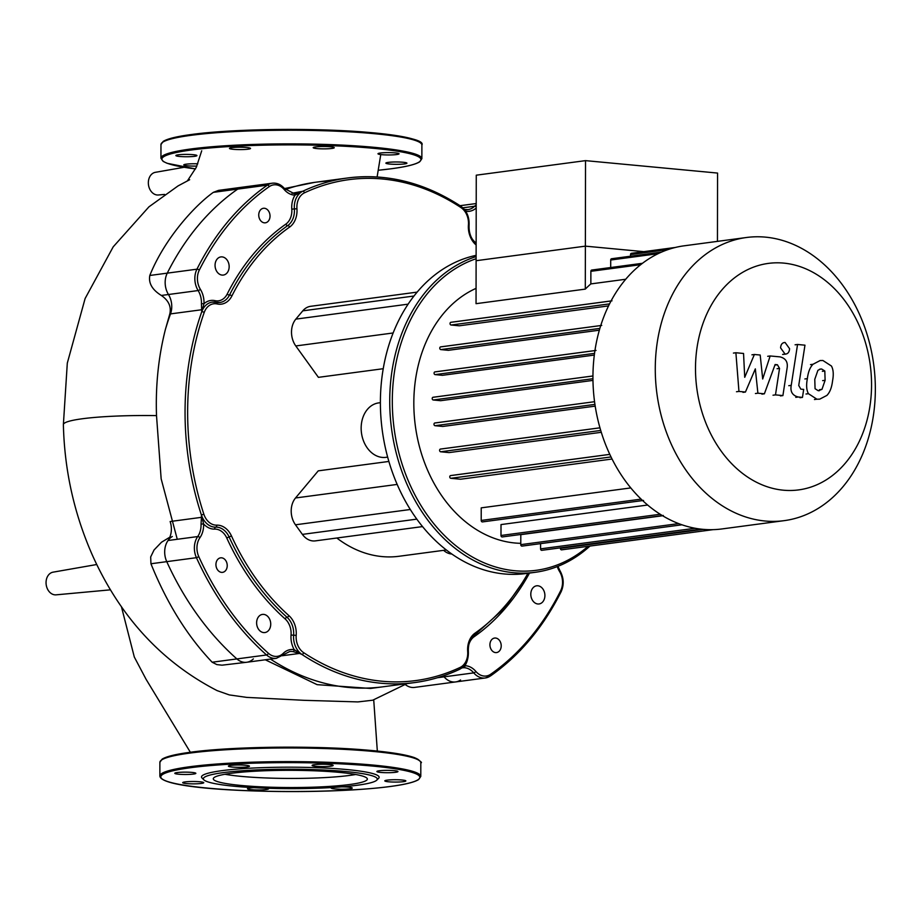<?xml version="1.0" encoding="UTF-8"?>
<svg xmlns="http://www.w3.org/2000/svg" width="921" height="921" viewBox="0 0 921 921"><rect width="100%" height="100%" fill="white"/><g stroke="black" fill="none" stroke-linecap="round" stroke-linejoin="round"><path stroke-width="1.38" d="M224.931 774.262A77.042 8.611 -179.9 0 0 241.221 776.38A77.042 8.611 -179.9 0 0 355.736 774.492M339.435 772.385A77.042 8.611 -179.9 0 0 257.535 771.084A77.042 8.611 -179.9 0 0 213.281 778.798A77.042 8.611 -179.9 0 0 241.21 785.475A77.042 8.611 -179.9 0 0 323.11 786.776A77.042 8.611 -179.9 0 0 367.364 779.062A77.042 8.611 -179.9 0 0 339.435 772.385M376.747 780.168L378.566 778.372A88.807 9.924 -179.9 0 0 346.941 769.565A88.807 9.924 -179.9 0 0 248.06 768.31A88.807 9.924 -179.9 0 0 202.079 778.072L203.898 779.868A86.977 9.717 -179.9 0 0 234.878 786.315A86.977 9.717 -179.9 0 0 322.857 787.996A86.977 9.717 -179.9 0 0 376.747 780.168A86.977 9.717 -179.9 0 0 345.766 771.533A86.977 9.717 -179.9 0 0 248.935 770.313A86.977 9.717 -179.9 0 0 203.898 779.868M253.943 787.685A10.534 1.174 -179.9 0 0 249.902 788.019A10.534 1.174 -179.9 0 0 247.484 788.767A10.534 1.174 -179.9 0 0 254.438 789.884A10.534 1.174 -179.9 0 0 266.123 789.55A10.534 1.174 -179.9 0 0 268.541 788.802A10.534 1.174 -179.9 0 0 267.366 788.261M332.262 787.513A10.534 1.174 -179.9 0 0 331.192 788.019A10.534 1.174 -179.9 0 0 331.238 788.134A10.534 1.174 -179.9 0 0 342.221 789.216A10.534 1.174 -179.9 0 0 352.248 788.065A10.534 1.174 -179.9 0 0 352.202 787.95A10.534 1.174 -179.9 0 0 341.553 786.868M388.616 781.791A10.534 1.174 -179.9 0 0 399.806 781.975A10.534 1.174 -179.9 0 0 405.862 780.916A10.534 1.174 -179.9 0 0 402.04 780.006A10.534 1.174 -179.9 0 0 390.849 779.822A10.534 1.174 -179.9 0 0 384.805 780.881A10.534 1.174 -179.9 0 0 388.616 781.791M388.42 772.707A10.534 1.174 -179.9 0 0 397.953 771.556A10.534 1.174 -179.9 0 0 386.44 770.359A10.534 1.174 -179.9 0 0 376.896 771.51A10.534 1.174 -179.9 0 0 388.42 772.707M330.754 766.191A10.534 1.174 -179.9 0 0 333.172 765.455A10.534 1.174 -179.9 0 0 326.207 764.338A10.534 1.174 -179.9 0 0 314.533 764.672A10.534 1.174 -179.9 0 0 312.115 765.42A10.534 1.174 -179.9 0 0 319.08 766.537A10.534 1.174 -179.9 0 0 330.754 766.191M249.418 766.076A10.534 1.174 -179.9 0 0 238.435 764.994A10.534 1.174 -179.9 0 0 228.408 766.157A10.534 1.174 -179.9 0 0 228.454 766.26A10.534 1.174 -179.9 0 0 239.425 767.343A10.534 1.174 -179.9 0 0 249.464 766.191A10.534 1.174 -179.9 0 0 249.418 766.076M192.04 772.42A10.534 1.174 -179.9 0 0 180.838 772.247A10.534 1.174 -179.9 0 0 174.794 773.295A10.534 1.174 -179.9 0 0 178.616 774.216A10.534 1.174 -179.9 0 0 189.807 774.388A10.534 1.174 -179.9 0 0 195.851 773.329A10.534 1.174 -179.9 0 0 192.04 772.42M192.236 781.503A10.534 1.174 -179.9 0 0 182.703 782.666A10.534 1.174 -179.9 0 0 194.216 783.852A10.534 1.174 -179.9 0 0 203.76 782.7A10.534 1.174 -179.9 0 0 192.236 781.503M389.698 164.042A10.534 1.174 0.1 0 1 385.876 163.132A10.534 1.174 0.1 0 1 391.92 162.073A10.534 1.174 0.1 0 1 403.122 162.257A10.534 1.174 0.1 0 1 406.932 163.167A10.534 1.174 0.1 0 1 400.888 164.226A10.534 1.174 0.1 0 1 389.698 164.042M389.491 154.958A10.534 1.174 0.1 0 1 377.978 153.761A10.534 1.174 0.1 0 1 387.511 152.61A10.534 1.174 0.1 0 1 399.035 153.807A10.534 1.174 0.1 0 1 389.491 154.958M331.836 148.454A10.534 1.174 0.1 0 1 320.151 148.788A10.534 1.174 0.1 0 1 313.198 147.671A10.534 1.174 0.1 0 1 315.615 146.923A10.534 1.174 0.1 0 1 327.289 146.589A10.534 1.174 0.1 0 1 334.254 147.705A10.534 1.174 0.1 0 1 331.836 148.454M250.489 148.327A10.534 1.174 0.1 0 1 250.535 148.442A10.534 1.174 0.1 0 1 240.508 149.593A10.534 1.174 0.1 0 1 229.525 148.511A10.534 1.174 0.1 0 1 229.479 148.408A10.534 1.174 0.1 0 1 239.518 147.245A10.534 1.174 0.1 0 1 250.489 148.327M193.111 154.67A10.534 1.174 0.1 0 1 196.933 155.591A10.534 1.174 0.1 0 1 190.889 156.639A10.534 1.174 0.1 0 1 179.687 156.466A10.534 1.174 0.1 0 1 175.876 155.545A10.534 1.174 0.1 0 1 181.921 154.498A10.534 1.174 0.1 0 1 193.111 154.67M196.841 166.079A10.534 1.174 0.1 0 1 195.298 166.102A10.534 1.174 0.1 0 1 183.774 164.917A10.534 1.174 0.1 0 1 193.318 163.765A10.534 1.174 0.1 0 1 197.773 163.823M110.474 589.831L56.112 594.839A11.443 8.761 -97.6 0 1 46.05 582.636A11.443 8.761 -97.6 0 1 53.084 572.16L96.74 564.515M177.269 539.28L161.152 478.816L156.512 415.613C155.488 385.554 158.458 356.807 165.412 329.384L169.798 313.992C171.467 306.681 168.658 300.511 161.348 295.457C152.218 289.816 148.373 283.15 149.812 275.471C164.122 239.656 193.721 206.373 213.327 192.351L218.553 190.371L242.637 187.147A18.305 14.022 82.4 0 0 237.71 189.104A18.305 14.022 -97.6 0 1 242.637 187.147L272.317 183.198A18.305 14.022 82.4 0 0 267.389 185.144A277.405 212.417 82.4 0 0 196.944 269.185A1.83 0.783 26.6 0 1 199.304 270.095A275.575 211.013 -97.6 0 1 269.289 186.606A1.83 1.094 -124.9 0 0 267.389 185.144L237.71 189.104A277.405 212.417 82.4 0 0 167.265 273.146A277.405 212.417 -97.6 0 1 237.71 189.104L213.327 192.351M284.474 188.575L314.349 182.416M189.668 179.722L178.052 185.915L148.949 206.834L113.202 246.84L85.112 298.531L67.302 363.127L63.376 424.65A82.671 9.233 0.1 0 1 63.376 424.65A82.671 9.233 0.1 0 1 63.376 424.639A82.671 9.233 0.1 0 1 63.86 423.625A82.671 9.233 0.1 0 1 156.512 415.613M217.103 690.612L229.283 694.918L246.747 697.393L304.091 700.317L357.855 701.917L372.694 700.213L406.932 683.612M299.786 653.185L294.225 649.65A20.147 15.427 82.4 0 0 283.3 653.3A16.474 12.618 -97.6 0 1 268.471 653.334A275.575 211.013 -97.6 0 1 198.809 556.698A16.474 12.618 -97.6 0 1 199.949 537.68A20.147 15.427 82.4 0 0 203.599 523.934L201.4 514.989A18.305 14.022 82.4 0 0 215.71 527.134A18.305 14.022 -97.6 0 1 229.11 536.943A231.632 177.362 82.4 0 0 287.03 617.277A18.305 14.022 -97.6 0 1 293.626 635.202A18.305 14.022 82.4 0 0 301.961 654.474L299.578 653.426L301.961 654.474A254.518 194.895 82.4 0 0 414.772 682.565L382.756 686.824A254.518 194.895 -97.6 0 1 270.486 659.102A254.518 194.895 -97.6 0 0 382.756 686.824L370.576 688.448L317.123 684.66L265.294 659.793M253.367 658.883A18.305 14.022 -97.6 0 1 246.713 662.268L221.996 665.181L216.849 664.594L212.164 662.222C187.297 636.043 166.885 603.22 150.94 563.756L150.687 556.929L154.049 549.987L161.497 542.227L169.821 537.196M437.51 677.718L444.083 676.843A18.305 14.022 82.4 0 0 443.231 675.91A18.305 14.022 -97.6 0 1 444.083 676.843A18.305 14.022 82.4 0 0 455.619 681.931A18.305 14.022 -97.6 0 1 444.083 676.843L473.762 672.883A1.83 0.76 -40.2 0 0 475.846 671.421A20.147 15.427 82.4 0 0 464.932 665.722L463.528 666.516M405.332 684.579A18.305 14.022 82.4 0 0 414.565 687.411L455.619 681.931A18.305 14.022 -97.6 0 0 460.558 679.986M170.143 521.516A18.305 14.022 -97.6 0 1 168.025 540.512A18.305 14.022 82.4 0 0 166.759 561.649A277.405 212.417 82.4 0 0 236.881 658.929A18.305 14.022 82.4 0 0 246.713 662.268A18.305 14.022 -97.6 0 1 236.881 658.929A277.405 212.417 -97.6 0 1 166.759 561.649A18.305 14.022 -97.6 0 1 172.308 536.506M169.798 313.992L170.5 313.9A254.518 194.895 -97.6 0 0 165.412 329.384A254.518 194.895 -97.6 0 1 170.5 313.9A18.305 14.022 82.4 0 0 168.462 294.513A18.305 14.022 -97.6 0 1 167.265 273.146A18.305 14.022 82.4 0 0 168.462 294.513A18.305 14.022 -97.6 0 1 170.5 313.9L201.826 309.732A1.83 1.174 2.7 0 1 202.321 309.525L203.99 303.746A20.147 15.427 82.4 0 0 200.387 289.332A16.474 12.618 -97.6 0 1 199.304 270.095M314.084 182.45L315.512 182.254A254.518 194.895 -97.6 0 0 285.36 189.519A254.518 194.895 -97.6 0 1 315.512 182.254A254.518 194.895 -97.6 0 1 327.715 181.138M164.617 194.423L158.389 194.987A11.443 8.761 -97.6 0 1 148.339 182.784A11.443 8.761 -97.6 0 1 155.373 172.319L184.073 167.3M746.447 237.503L684.107 245.815A142.824 109.369 82.4 0 0 593.343 389.433A142.824 109.369 82.4 0 0 702.735 529.31A142.824 109.369 82.4 0 0 721.845 528.953L784.185 520.653A142.824 109.369 82.4 0 0 874.95 377.023A142.824 109.369 82.4 0 0 765.558 237.146A142.824 109.369 82.4 0 0 746.447 237.503A142.824 109.369 82.4 0 0 655.671 381.133A142.824 109.369 82.4 0 0 765.063 521.01A142.824 109.369 82.4 0 0 784.185 520.653M783.322 490.191A114.262 87.495 -97.6 0 1 695.493 368.365A114.262 87.495 -97.6 0 1 783.725 263.107A114.262 87.495 -97.6 0 1 871.554 384.943A114.262 87.495 -97.6 0 1 783.322 490.191M476.065 288.365A131.381 100.596 82.4 0 0 415.774 428.864A131.381 100.596 82.4 0 0 514.816 542.987A131.381 100.596 82.4 0 0 520.779 543.321M642.49 263.291L591.754 270.049A1.37 1.048 82.4 0 0 590.879 271.315L590.856 283.91A131.381 100.596 82.4 0 0 585.296 289.113L476.042 303.677L476.111 260.712L585.376 246.149L476.111 260.712L476.261 175.186L585.526 160.634L717.563 173.067L717.447 241.371M585.296 289.113L585.376 246.149L643.825 251.652L585.376 246.149L585.526 160.634M661.6 252.078L611.579 258.743A1.37 1.048 82.4 0 0 610.704 260.01L610.692 267.527M675.45 247.438L631.403 253.31A1.37 1.048 82.4 0 0 630.528 254.564L630.517 256.222M662.59 515.748L520.802 534.64L520.779 544.645A1.37 1.048 -97.6 0 0 522.023 546.107L681.943 524.797M647.647 505.03L501.012 524.579L500.989 535.481A1.37 1.048 -97.6 0 0 502.233 536.943L663.316 515.472M630.781 487.923L481.223 507.851L481.211 520.446A1.37 1.048 -97.6 0 0 482.443 521.908L643.537 500.437M609.794 454.387L450.83 475.57A1.37 1.048 82.4 0 0 450.818 478.298L460.592 479.219L612.051 459.026M599.951 427.828L440.652 449.057A1.37 1.048 82.4 0 0 440.652 451.785L449.103 452.591L601.275 432.306M434.862 422.981L594.552 401.706L435.046 422.981A1.37 1.048 82.4 0 0 435.034 425.709L442.794 426.446L595.196 406.126M592.951 375.975L433.261 397.262A1.37 1.048 82.4 0 0 433.261 399.99L440.675 400.693L592.963 380.396M594.54 353.365L435.126 374.617L442.46 375.308L594.321 355.069M599.87 328.406L440.825 349.6L448.389 350.314L599.352 330.19M609.541 303.895L451.083 325.021L459.314 325.792L608.551 305.899M590.856 283.91L625.716 279.259M695.159 528.263L540.581 548.858A1.37 1.048 82.4 0 0 541.824 550.321L700.904 529.126M540.581 548.858L540.592 543.632M560.394 547.845L560.394 548.375A1.37 1.048 82.4 0 0 561.637 549.837L713.061 529.656M435.126 374.617A1.37 1.048 -97.6 0 1 435.126 371.888L594.943 350.59M440.825 349.6A1.37 1.048 -97.6 0 1 440.837 346.872L600.745 325.562M451.083 325.021A1.37 1.048 -97.6 0 1 451.094 322.292L611.06 300.971M268.656 630.39A9.152 7.011 82.4 0 0 269.934 619.868A9.152 7.011 82.4 0 0 262.462 614.411A9.152 7.011 82.4 0 0 258.697 616.575A9.152 7.011 82.4 0 0 257.408 627.097A9.152 7.011 82.4 0 0 264.88 632.554A9.152 7.011 82.4 0 0 268.656 630.39M227.084 272.892A9.152 7.011 82.4 0 0 228.373 262.381A9.152 7.011 82.4 0 0 220.902 256.913A9.152 7.011 82.4 0 0 217.126 259.089A9.152 7.011 82.4 0 0 215.848 269.6A9.152 7.011 82.4 0 0 223.319 275.068A9.152 7.011 82.4 0 0 227.084 272.892M542.826 601.781A9.152 7.011 82.4 0 0 544.115 591.27A9.152 7.011 82.4 0 0 536.644 585.802A9.152 7.011 82.4 0 0 532.879 587.978A9.152 7.011 82.4 0 0 531.59 598.489A9.152 7.011 82.4 0 0 539.061 603.957A9.152 7.011 82.4 0 0 542.826 601.781M225.564 570.617A7.322 5.607 82.4 0 0 226.601 562.213A7.322 5.607 82.4 0 0 220.614 557.838A7.322 5.607 82.4 0 0 217.598 559.577A7.322 5.607 82.4 0 0 216.573 567.992A7.322 5.607 82.4 0 0 222.548 572.355A7.322 5.607 82.4 0 0 225.564 570.617M268.368 221.075A7.322 5.607 82.4 0 0 269.393 212.659A7.322 5.607 82.4 0 0 263.418 208.284A7.322 5.607 82.4 0 0 260.401 210.023A7.322 5.607 82.4 0 0 259.377 218.438A7.322 5.607 82.4 0 0 265.352 222.813A7.322 5.607 82.4 0 0 268.368 221.075M499.55 650.836A7.322 5.607 82.4 0 0 500.587 642.432A7.322 5.607 82.4 0 0 494.6 638.057A7.322 5.607 82.4 0 0 491.584 639.796A7.322 5.607 82.4 0 0 490.559 648.211A7.322 5.607 82.4 0 0 496.534 652.575A7.322 5.607 82.4 0 0 499.55 650.836M387.649 457.115L385.945 457.346A27.469 21.033 -97.6 0 1 363.519 440.963A27.469 21.033 -97.6 0 1 367.387 409.419A27.469 21.033 -97.6 0 1 378.681 402.903L380.396 402.673M476.122 256.579A161.129 123.379 82.4 0 0 426.285 291.094A161.129 123.379 82.4 0 0 403.628 476.157A161.129 123.379 82.4 0 0 535.159 572.309L525.822 573.553A161.129 123.379 -97.6 0 1 394.292 477.4A161.129 123.379 -97.6 0 1 416.948 292.348A161.129 123.379 -97.6 0 1 476.122 255.347M535.159 572.309A161.129 123.379 82.4 0 0 589.97 546.061M588.105 546.314A159.298 121.986 -97.6 0 1 422.002 507.195A159.298 121.986 -97.6 0 1 428.449 292.325A159.298 121.986 -97.6 0 1 476.122 258.72M383.228 368.711L318.413 377.345L295.791 345.951A19.088 14.621 -97.6 0 1 295.837 319.127L302.779 310.838A19.088 14.621 -97.6 0 1 310.63 306.313L417.144 292.118M422.532 526.593L315.339 540.88A19.088 14.621 -97.6 0 1 302.387 534.387L295.48 524.797A19.088 14.621 -97.6 0 1 295.526 497.973L318.252 470.85L388.869 461.444M451.808 554.016A19.088 14.621 -97.6 0 1 443.611 550.332M446.328 549.975L399.127 556.261A127.259 97.442 -97.6 0 1 336.821 538.014M462.043 667.84L463.85 667.702A1.83 1.174 -89 0 0 464.932 665.722A20.147 15.427 82.4 0 0 467.684 658.906M201.952 517.475A1.83 0.829 177.9 0 1 201.469 517.337L201.031 524.072L203.599 523.934A20.147 15.427 82.4 0 0 214.685 529.115A16.474 12.618 -97.6 0 1 226.739 537.933A233.462 178.766 82.4 0 0 285.119 618.912A16.474 12.618 -97.6 0 1 291.048 635.041A20.147 15.427 82.4 0 0 294.225 649.65A1.83 1.151 99.7 0 1 292.97 651.608L299.578 653.426L282.333 655.729M149.812 275.471L196.944 269.185A18.305 14.022 82.4 0 0 198.142 290.552A18.305 14.022 -97.6 0 1 201.411 303.665L201.757 311.747A254.518 194.895 82.4 0 0 201.4 514.989L201.469 517.337L171.191 521.378M465.635 211.162L465.727 211.22A1.83 1.151 -80.3 0 0 464.875 209.574L464.875 209.574A1.83 1.151 -80.3 0 0 464.645 209.562M201.411 303.665L203.99 303.746A20.147 15.427 82.4 0 1 215.077 300.66A1.83 1.128 102.6 0 0 215.572 302.169M269.289 186.606A16.474 12.618 -97.6 0 1 284.117 189.438A20.147 15.427 82.4 0 0 295.019 195.148A1.83 1.174 -89 0 0 293.88 193.468L293.88 193.468A1.83 1.174 -89 0 0 293.776 193.479M300.591 192.282L302.767 191.246A18.305 14.022 82.4 0 0 294.363 208.94L291.796 209.148A20.147 15.427 82.4 0 1 295.019 195.148L300.591 192.282L293.983 193.479M201.757 311.747A1.83 0.656 19.5 0 1 204.22 312.449A16.474 12.618 -97.6 0 1 217.126 303.953A1.83 1.128 102.6 0 0 216.354 302.318A1.83 1.128 102.6 0 0 216.101 302.307A18.305 14.022 82.4 0 0 212.244 302.134A18.305 14.022 82.4 0 0 201.757 311.747L202.321 309.525M296.942 208.733L294.363 208.94A18.305 14.022 -97.6 0 1 287.709 225.61A1.83 1.094 54.9 0 1 289.62 227.073A20.147 15.427 82.4 0 0 296.942 208.733A16.474 12.618 -97.6 0 1 304.494 192.811A1.83 1.14 -115.2 0 0 302.767 191.246L292.026 193.272M819.483 369.275L821.59 368.987L824.813 370.99L825.112 380.304L821.969 389.364L818.228 390.711L815.062 388.708L814.774 379.325L817.906 370.334L820.484 369.01M819.356 390.688L818.228 390.711M807.36 378.635C808.143 372.084 810.031 367.306 812.99 364.279L820.127 360.537L822.902 360.491L831.433 366.017C833.39 369.505 833.758 374.502 832.538 381.006C831.732 387.603 829.856 392.415 826.885 395.42L819.713 399.15L816.915 399.207L808.442 393.693C806.485 390.216 806.117 385.197 807.36 378.635L804.896 378.957M805.99 394.015L808.442 393.693M791.231 385.369L797.551 344.477L804.966 345.179L798.737 385.485L800.844 389.146L803.688 389.41L802.456 397.4L798.231 396.997C792.428 395.523 790.091 391.644 791.231 385.369L788.767 385.692M795.088 344.799L797.551 344.477M799.992 397.722L802.456 397.4M789.585 348.714C789.32 352.236 787.812 354.032 785.072 354.101L780.582 347.873C780.847 344.35 782.343 342.554 785.095 342.485L789.585 348.714M785.855 354.09L782.608 354.424M784.301 342.497L785.095 342.485M755.335 368.872L745.434 392.035L738.953 391.425L735.891 352.743L743.546 353.468L744.721 377.299L754.391 354.481L760.193 355.034L762.692 378.992L770.163 355.966L779.995 356.876C785.809 358.315 788.157 362.183 787.041 368.469L782.908 395.581L775.482 394.879L779.534 368.4L777.416 364.751L775.114 364.532L764.372 393.808L757.891 393.198L755.335 368.872M742.982 392.358L745.434 392.035M736.489 391.747L738.953 391.425M733.427 353.077L735.891 352.743M751.927 354.815L754.391 354.481M767.7 356.3L770.163 355.966M780.444 395.915L782.908 395.581M773.018 395.213L775.482 394.879M761.909 394.142L764.372 393.808M755.427 393.532L757.891 393.198M189.841 753.09A130.46 14.575 -179.9 0 0 159.886 762.323L162.084 759.169C166.287 756.498 175.727 754.195 190.428 752.25C231.229 746.54 312.472 745.48 365.28 749.959C389.433 751.939 405.954 754.541 414.853 757.787C420.609 761.218 422.589 762.887 420.816 762.772A130.46 14.575 -179.9 0 0 373.523 751.467A130.46 14.575 -179.9 0 0 189.841 753.09M420.793 776.426A130.46 14.575 -179.9 0 0 373.5 765.109A130.46 14.575 -179.9 0 0 189.818 766.733A130.46 14.575 -179.9 0 0 159.863 775.966C160.645 792.279 321.89 795.675 390.251 786.499C404.952 784.554 414.392 782.24 418.595 779.58L420.793 776.426L420.816 762.772M207.743 788.111A129.55 14.471 -179.9 0 0 390.136 786.499A129.55 14.471 -179.9 0 0 372.913 766.099A129.55 14.471 -179.9 0 0 190.52 767.711A129.55 14.471 -179.9 0 0 207.743 788.111M419.469 760.688A129.55 14.471 -179.9 0 0 329.258 747.91A129.55 14.471 -179.9 0 0 190.543 752.238M378.404 170.235A129.55 14.471 -179.9 0 0 391.206 168.762A129.55 14.471 -179.9 0 0 373.995 148.35A129.55 14.471 -179.9 0 0 191.603 149.962A129.55 14.471 -179.9 0 0 195.54 168.923L167.081 163.282L163.201 161.428L160.945 158.216A130.46 14.575 -179.9 0 1 190.9 148.983A130.46 14.575 -179.9 0 1 374.582 147.36A130.46 14.575 -179.9 0 1 421.864 158.677L419.619 161.866C415.394 164.514 405.965 166.816 391.333 168.75L378.393 170.247M160.968 144.574L163.224 141.385C167.449 138.737 176.878 136.435 191.499 134.501C232.069 128.836 312.587 127.743 365.43 132.129C405.85 136.066 424.673 140.36 421.887 145.034A130.46 14.575 -179.9 0 0 374.605 133.718A130.46 14.575 -179.9 0 0 190.923 135.341A130.46 14.575 -179.9 0 0 160.968 144.574L160.945 158.216M420.552 142.939A129.55 14.471 -179.9 0 0 330.34 130.16A129.55 14.471 -179.9 0 0 191.626 134.489M212.164 662.222L266.56 654.969A18.305 14.022 82.4 0 0 276.392 658.308L289.689 651.55A18.305 14.022 -97.6 0 1 292.97 651.608M200.387 289.332A1.83 0.587 -31.6 0 1 198.142 290.552L161.348 295.457M150.94 563.756L196.438 557.689A277.405 212.417 82.4 0 0 266.56 654.969A1.83 0.886 131.6 0 0 268.471 653.334M668.151 249.556L630.528 254.564M658.089 253.689L610.704 260.01M640.705 264.672L590.879 271.315M592.951 378.704L433.261 399.99M594.931 404.4L435.034 425.709M600.711 430.452L440.652 451.785M611.014 456.943L450.818 478.298M641.12 499.136L481.211 520.446M703.16 529.356L560.394 548.375M660.196 514.263L500.989 535.481M678.662 523.612L520.779 544.645M416.81 519.145L302.387 534.387M397.158 484.423L295.526 497.973M410.305 509.497L295.48 524.797M393.14 332.976L295.791 345.951M408.107 304.16L295.837 319.127M413.978 296.021L302.779 310.838M463.85 667.702A18.305 14.022 -97.6 0 1 473.762 672.883A18.305 14.022 82.4 0 0 485.298 677.983A18.305 14.022 82.4 0 0 490.237 676.037A1.83 1.094 -124.9 0 0 490.548 675.91A1.83 1.094 -124.9 0 0 490.674 674.253A16.474 12.618 -97.6 0 1 475.846 671.421M560.682 591.984A1.83 0.783 -153.4 0 0 561.119 591.743A1.83 0.783 -153.4 0 0 560.647 590.764A275.575 211.013 -97.6 0 1 490.674 674.253M557.907 566.346L559.968 570.732A1.83 0.587 148.4 0 1 559.577 571.538A16.474 12.618 -97.6 0 1 560.647 590.764M557.274 566.588A20.147 15.427 82.4 0 0 559.577 571.538M283.3 653.3A1.83 1.013 45.3 0 1 283.426 654.75M198.809 556.698L196.438 557.689A18.305 14.022 82.4 0 1 197.704 536.563A1.83 0.909 -145.1 0 1 199.949 537.68M201.031 524.072A18.305 14.022 -97.6 0 1 197.704 536.563L168.025 540.512M226.739 537.933L231.47 535.941A20.147 15.427 82.4 0 0 216.746 525.154A1.83 1.174 -92 0 1 215.71 527.134A1.83 1.174 -92 0 0 214.685 529.115M301.961 654.474A1.83 0.979 -56.5 0 0 303.7 652.701A16.474 12.618 -97.6 0 1 296.194 635.363L291.048 635.041M476.203 207.006A1.83 1.013 -134.7 0 0 474.58 206.246A18.305 14.022 -97.6 0 1 467.926 209.631A18.305 14.022 -97.6 0 1 465.059 209.631M466.176 212.049A20.147 15.427 82.4 0 0 465.727 211.22A20.147 15.427 82.4 0 0 476.203 207.996M476.215 204.876A18.305 14.022 82.4 0 0 474.58 206.246L462.849 207.812M476.145 243.121A233.462 178.766 82.4 0 0 474.845 241.947A16.474 12.618 -97.6 0 1 471.598 237.929M284.117 189.438A1.83 0.76 -40.2 0 0 284.347 188.414C280.917 184.476 276.91 182.738 272.317 183.198M291.796 209.148A16.474 12.618 -97.6 0 1 285.809 224.148A1.83 1.094 54.9 0 0 287.709 225.61A231.632 177.362 82.4 0 0 229.525 295.031A18.305 14.022 -97.6 0 1 219.958 302.479A18.305 14.022 -97.6 0 1 216.573 302.399M217.126 303.953A20.147 15.427 82.4 0 0 231.896 295.94A1.83 0.783 26.7 0 0 229.525 295.031A1.83 0.783 26.7 0 1 227.165 294.11A16.474 12.618 -97.6 0 1 215.077 300.66M285.809 224.148A233.462 178.766 82.4 0 0 227.165 294.11M296.194 635.363A20.147 15.427 82.4 0 0 288.941 615.654A1.83 0.875 -48.3 0 1 287.03 617.277A1.83 0.875 -48.3 0 0 285.119 618.912M468.777 644.919A16.474 12.618 -97.6 0 1 474.154 636.71A1.83 1.094 54.9 0 1 473.97 635.548M474.154 636.71A233.462 178.766 82.4 0 0 529.494 573.069M231.896 295.94A229.801 175.969 -97.6 0 1 289.62 227.073M304.494 192.811A252.688 193.491 -97.6 0 1 460.926 207.547A1.83 0.979 -56.5 0 0 460.776 206.166C424.443 182.508 386.682 173.113 347.528 177.995A254.518 194.895 82.4 0 0 302.767 191.246M460.339 206.085A254.518 194.895 82.4 0 0 347.528 177.995L315.512 182.254M460.926 207.547A16.474 12.618 -97.6 0 1 468.432 224.885L469.088 225.185C469.434 216.907 466.659 210.575 460.776 206.166M201.4 514.989L203.863 514.229A252.688 193.491 -97.6 0 1 204.22 312.449M468.432 224.885A20.147 15.427 82.4 0 0 475.685 244.595A1.83 0.875 -48.3 0 0 475.743 243.386C470.965 238.792 468.743 232.725 469.088 225.185M216.746 525.154A16.474 12.618 -97.6 0 1 203.863 514.229M288.941 615.654A229.801 175.969 -97.6 0 1 231.47 535.941M527.952 573.265A229.801 175.969 -97.6 0 1 475.006 633.164A20.147 15.427 82.4 0 0 467.684 651.504L468.352 651.527C468.685 659.92 465.807 665.825 459.74 669.245C445.292 676.037 430.303 680.481 414.772 682.565A254.518 194.895 82.4 0 0 459.521 669.302A1.83 1.14 -115.2 0 0 459.74 669.245A1.83 1.14 -115.2 0 0 460.132 667.426A252.688 193.491 -97.6 0 1 303.7 652.701M467.684 651.504A16.474 12.618 -97.6 0 1 460.132 667.426M475.006 633.164A1.83 1.094 54.9 0 1 474.891 634.822A1.83 1.094 54.9 0 1 474.58 634.937M822.349 371.313L824.813 370.99M822.649 380.626L825.112 380.304M819.506 389.687L821.969 389.364M810.526 364.601L812.99 364.279M814.452 399.53L816.915 399.207M795.767 397.331L798.231 396.997M777.071 368.722L779.534 368.4M774.952 365.073L777.416 364.751M159.863 775.966L159.886 762.323M421.887 145.034L421.864 158.677M377.103 176.982L380.764 154.567M201.722 150.768L196.357 167.196L187.504 180.735M63.376 424.639C64.47 470.309 74.152 513.86 92.445 555.294C120.167 616.955 161.751 662.084 217.195 690.658M373.719 699.833L377.322 751.052M190.348 752.25L146.105 679.341L134.305 657.018L121.422 606.663M440.652 346.872L601.747 325.412M450.91 322.292L611.993 300.822M434.942 371.888L596.037 350.417M592.951 375.964L433.077 397.262M599.939 427.816L440.468 449.068M609.794 454.364L450.645 475.57M462.457 667.76L461.053 668.335M559.968 570.732C563.836 577.697 564.228 584.708 561.119 591.743C543.137 627.42 519.617 655.476 490.548 675.91L485.298 677.983L455.619 681.931M464.391 209.47L467.926 209.631M295.629 193.352L293.88 193.468L284.347 188.414M212.244 302.134L219.958 302.479M468.352 651.527C468.052 643.952 470.24 638.38 474.891 634.822L504.72 607.895L529.057 573.127M476.215 203.541L460.04 205.694M276.392 658.308L246.713 662.268"/></g></svg>
